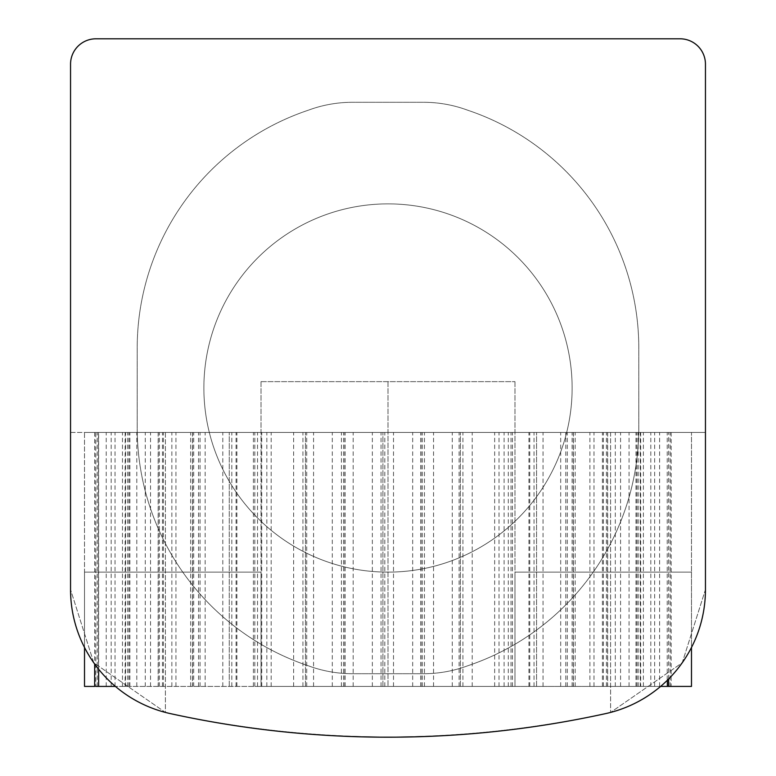 <?xml version="1.0" encoding="UTF-8"?>
<svg xmlns="http://www.w3.org/2000/svg" width="776" height="776" viewBox="0 0 776 776"><rect width="100%" height="100%" fill="white"/><g stroke="black" fill="none" stroke-linecap="round" stroke-linejoin="round"><path stroke-width="0.58" stroke-dasharray="3.88 2.91" d="M170.313 713.6L165.395 712.417L170.313 713.6C315.201 744.669 460.323 744.669 605.687 713.6C460.798 744.669 315.677 744.669 170.313 713.6A1015.852 1015.852 0 0 0 605.687 713.6L610.605 712.417L605.687 713.6A126.983 126.983 0 0 0 705.452 589.566L705.452 64.195A25.395 25.395 0 0 0 680.057 38.8L95.943 38.8A25.395 25.395 0 0 0 70.548 64.195L70.548 589.566A126.983 126.983 0 0 0 170.313 713.6M705.452 432.445L165.395 432.445L705.452 432.445L705.452 589.566L682.24 662.762L610.605 712.417L682.24 662.762L705.452 589.566M70.548 432.445L165.395 432.445L165.395 712.417L93.76 662.762L70.548 589.566L93.76 662.762L165.395 712.417L165.395 432.445L70.548 432.445L70.548 589.566M467.744 665.769A250.793 250.793 0 0 0 638.793 428.003L638.793 347.997A250.793 250.793 0 0 0 467.744 110.231A126.983 126.983 0 0 0 423.55 102.287L352.45 102.287A126.983 126.983 0 0 0 308.256 110.231A250.793 250.793 0 0 0 137.206 347.997L137.206 428.003A250.793 250.793 0 0 0 308.256 665.769A126.983 126.983 0 0 0 352.45 673.713L423.55 673.713A126.983 126.983 0 0 0 467.744 665.769A250.793 250.793 0 0 0 638.793 428.003L638.793 347.997A250.793 250.793 0 0 0 467.744 110.231A126.983 126.983 0 0 0 423.55 102.287L352.45 102.287A126.983 126.983 0 0 0 308.256 110.231A250.793 250.793 0 0 0 137.206 347.997L137.206 428.003A250.793 250.793 0 0 0 308.256 665.769A126.983 126.983 0 0 0 352.45 673.713L423.55 673.713A126.983 126.983 0 0 0 467.744 665.769M514.983 572.125L691.484 572.125L514.983 572.125L514.983 686.411L691.484 686.411L261.017 686.411L261.017 572.125L84.516 572.125L261.017 572.125L261.017 686.411L84.516 686.411L514.983 686.411L514.983 572.125M691.484 572.125L691.484 686.411L691.484 572.125M84.516 647.465L84.516 432.445L98.484 432.445L84.516 432.445L84.516 686.411L84.516 572.125L84.516 686.411L94.672 686.411M660.609 686.411L115.391 686.411M95.749 432.445L382.917 432.445L94.672 432.445L95.749 432.445L95.749 686.411L691.484 686.411L691.484 432.445L382.917 432.445L691.484 432.445L691.484 647.465M203.875 388A184.125 184.125 0 0 0 480.063 547.458A184.125 184.125 0 0 0 480.063 228.542A184.125 184.125 0 0 0 203.875 388A184.125 184.125 0 0 0 480.063 547.458A184.125 184.125 0 0 0 480.063 228.542A184.125 184.125 0 0 0 203.875 388M382.917 686.411L382.917 432.445L382.917 686.411M344.825 686.411L344.825 432.445M306.733 686.411L306.733 432.445M271.173 686.411L271.173 432.445M236.893 686.411L236.893 432.445M205.145 686.411L205.145 432.445M175.939 686.411L175.939 432.445M150.544 686.411L150.544 432.445M128.961 686.411L128.961 432.445M111.181 686.411L111.181 432.445M97.213 686.411L97.213 432.445M98.484 686.411L98.484 432.445L98.484 686.411M127.691 686.411L127.691 432.445M159.429 686.411L159.429 432.445M193.719 686.411L193.719 432.445M229.269 686.411L229.269 432.445L229.269 686.411M253.403 686.411L253.403 432.445M305.463 686.411L305.463 432.445L305.463 686.411M343.555 686.411L343.555 432.445M421.019 686.411L421.019 432.445M459.111 686.411L459.111 432.445M494.661 686.411L494.661 432.445M528.951 686.411L528.951 432.445M560.699 686.411L560.699 432.445M589.905 686.411L589.905 432.445M615.3 686.411L615.3 432.445M636.883 686.411L636.883 432.445M654.663 686.411L654.663 432.445M668.631 678.99L668.631 432.445M667.36 686.411L667.35 680.261M638.153 686.411L638.153 432.445M606.405 686.411L606.405 432.445M572.125 686.411L572.125 432.445M536.565 686.411L536.565 432.445L536.565 686.411M512.441 686.411L512.441 432.445M460.381 686.411L460.381 432.445L460.381 686.411M422.29 686.411L422.29 432.445M261.017 381.647L261.017 686.411L261.017 381.647L514.983 381.647L261.017 381.647M388 381.647L388 686.411L388 381.647M514.983 381.647L514.983 686.411L514.983 381.647M610.605 432.445L610.605 712.417L610.605 432.445M381.045 686.411L381.045 432.445M372.344 686.411L372.344 432.445M341.401 686.411L341.401 432.445M332.293 686.411L332.293 432.445M302.921 686.411L302.921 432.445M293.619 686.411L293.619 432.445M266.828 686.411L266.828 432.445M257.535 686.411L257.535 432.445M231.811 686.411L231.811 432.445M222.799 686.411L222.799 432.445M200.062 686.411L200.062 432.445M190.673 686.411L190.673 432.445M171.855 686.411L171.855 432.445M162.446 686.411L162.446 432.445M145.267 686.411L145.267 432.445M136.789 686.411L136.789 432.445M122.462 686.411L122.462 432.445M115.032 686.411L115.032 432.445M106.225 686.411L106.225 432.445M98.62 669.203L98.62 432.445M125.596 686.411L125.596 432.445M129.873 686.411L129.873 432.445M158.265 686.411L158.265 432.445M163.445 686.411L163.445 432.445M192.545 686.411L192.545 432.445M198.53 686.411L198.53 432.445M236.079 686.411L236.079 432.445M254.819 686.411L254.819 432.445M261.745 686.411L261.745 432.445M313.572 686.411L313.572 432.445M345.048 686.411L345.048 432.445M353.167 686.411L353.167 432.445M384.799 686.411L384.799 432.445M393.5 686.411L393.5 432.445M424.443 686.411L424.443 432.445M433.541 686.411L433.541 432.445M462.923 686.411L462.923 432.445M472.215 686.411L472.215 432.445M499.017 686.411L499.017 432.445M508.299 686.411L508.299 432.445M534.033 686.411L534.033 432.445M543.045 686.411L543.045 432.445M565.772 686.411L565.772 432.445M575.162 686.411L575.162 432.445M593.989 686.411L593.989 432.445M603.398 686.411L603.398 432.445M620.577 686.411L620.577 432.445M629.055 686.411L629.055 432.445M643.382 686.411L643.382 432.445M650.802 686.411L650.802 432.445M659.619 686.411L659.619 432.445M670.095 686.411L670.095 432.445M667.224 686.411L667.224 432.445M640.248 686.411L640.248 432.445M635.971 686.411L635.971 432.445M607.579 686.411L607.579 432.445M602.399 686.411L602.399 432.445M573.289 686.411L573.289 432.445M567.304 686.411L567.304 432.445M529.765 686.411L529.765 432.445M511.025 686.411L511.025 432.445M504.099 686.411L504.099 432.445M452.272 686.411L452.272 432.445M420.796 686.411L420.796 432.445M412.677 686.411L412.677 432.445M94.672 432.445L94.672 664.033M125.149 432.445L125.149 686.411M158.159 432.445L158.159 686.411M192.448 432.445L192.448 686.411M671.172 432.445L671.172 686.411M640.695 432.445L640.695 686.411M607.676 432.445L607.676 686.411M573.396 432.445L573.396 686.411"/><path stroke-width="1.16" d="M605.687 713.6A126.983 126.983 0 0 0 705.452 589.566L705.452 64.195A25.395 25.395 0 0 0 680.057 38.8L95.943 38.8A25.395 25.395 0 0 0 70.548 64.195L70.548 589.566A126.983 126.983 0 0 0 170.313 713.6A1015.852 1015.852 0 0 0 605.687 713.6M70.548 432.445L70.548 589.566M691.484 647.465L691.484 686.411L660.609 686.411M115.391 686.411L95.749 686.411M94.672 664.033L94.672 686.411L84.516 686.411L84.516 647.465M705.452 432.445L705.452 589.566M668.631 686.411L668.631 678.99M98.62 686.411L98.62 669.203M667.35 686.411L667.35 680.261"/></g></svg>

